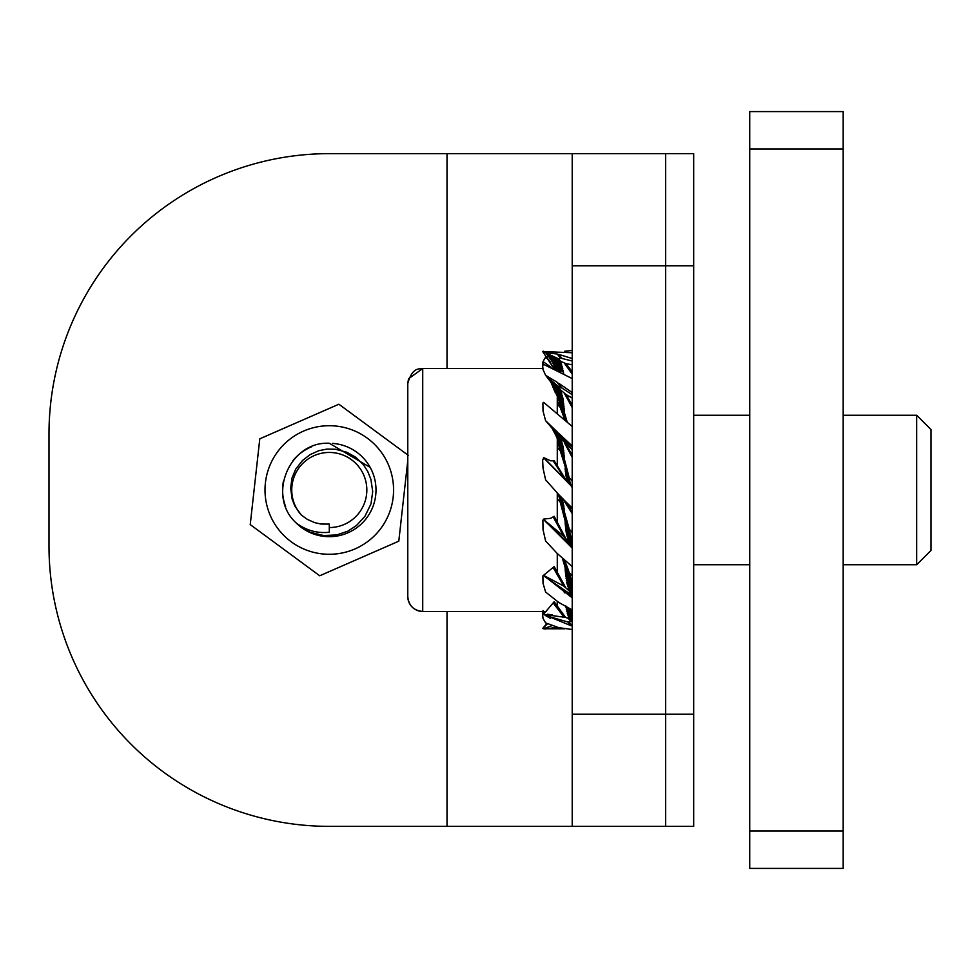 <?xml version="1.0" encoding="UTF-8"?>
<svg xmlns="http://www.w3.org/2000/svg" width="980" height="980" viewBox="0 0 980 980"><rect width="100%" height="100%" fill="white"/><g stroke="black" fill="none" stroke-linecap="round" stroke-linejoin="round"><path stroke-width="1.47" d="M749.737 148.972L843.18 148.972L843.18 111.597L749.737 111.597L749.737 868.403L843.18 868.403L843.18 831.028L749.737 831.028M843.18 148.972L843.18 831.028M916.668 564.75L931 550.417L931 429.583L916.668 415.251L843.18 415.251L916.668 415.251L916.668 564.75L843.18 564.75M557.277 395.05L557.277 413.413M557.277 438.268L557.277 466.407M557.277 493.014L557.277 522.634M557.277 553.504L557.277 572.406M557.277 601.426L557.277 605.848M546.485 611.459L422.723 611.459L422.723 368.541C420.126 369.509 412.678 365.883 407.778 383.486L407.778 596.514C408.672 605.591 413.646 610.577 422.723 611.459A14.945 14.945 0 0 1 407.974 598.903M572.222 714.236L572.222 826.361L665.653 826.361L665.653 153.64L572.222 153.64L572.222 714.236L665.653 714.236L665.653 826.361L693.681 826.361L693.681 153.64L329.292 153.64A280.292 280.292 0 0 0 49 433.944L49 546.056A280.292 280.292 0 0 0 329.292 826.361L447.027 826.361L447.027 611.459M572.222 826.361L447.027 826.361M693.681 714.236L665.653 714.236L665.653 153.64L693.681 153.64M301.607 527.632A46.722 46.722 0 0 1 296.07 522.83A46.722 46.722 0 0 0 375.303 481.915A46.722 46.722 0 0 0 332.306 443.377M311.652 446.745A46.722 46.722 0 0 0 292.812 460.833M283.428 481.168A46.722 46.722 0 0 0 285.67 506.709M355.066 548.886A64.276 64.276 0 0 1 265.409 482.871A64.276 64.276 0 0 1 367.414 438.244A64.276 64.276 0 0 1 355.066 548.886M407.778 460.674L398.799 541.181L319.725 575.774L250.231 524.594L259.798 438.82L338.872 404.226L408.366 455.406M542.651 364.695L543.03 361.547L542.969 364.781M543.03 361.547L545.603 357.137L543.03 361.547L551.103 367.28M546.84 356.561L545.603 357.137L550.736 362.037M548.126 359.317L548.776 359.268M546.093 357.369L547.342 357.235L546.093 357.369M564.75 351.208L572.222 350.485M554.717 366.189L554.3 365.503M572.369 352.763L542.651 351.502L553.859 368.48M543.03 351.845L545.603 352.604L542.651 351.502L554.423 368.737M572.222 364.744L566.134 363.715L560.585 361.216L563.806 374.238M564.345 363.139L572.222 374.152M566.134 363.715L572.222 371.861M546.093 353.082L558.612 358.815L560.487 358.092L557.118 354.037L545.603 352.604L551.85 360.824L556.101 369.717M555.403 367.916L560.499 371.69M554.643 366.14L563.512 372.351M553.798 364.364L563.182 370.489M552.879 362.588L562.777 368.651M551.85 360.824L562.312 366.826M550.736 359.048L561.797 365.013M549.498 357.271L561.197 363.2M548.126 355.495L560.487 361.387M558.612 358.815L560.585 361.216M560.487 358.092L572.222 361.007M557.118 354.037L558.661 354.368L561.895 358.251M558.661 354.368L572.222 358.533M572.369 378.672L543.618 364.364L542.651 365.748L543.03 369.509L545.603 375.291L550.968 382.237M550.981 382.372L555.109 392.196M557.277 399.767L557.277 400.379M572.173 426.435L572.222 425.491M572.222 398.088L566.134 394.597L560.487 389.881L563.182 399.816L564.407 412.702L567.138 421.853M564.345 393.274L572.222 407.594M566.134 394.597L572.222 405.181M557.277 398.688L557.645 401.224M552.879 385.691L562.777 397.77L562.312 395.761L551.85 383.841L556.738 395.185L564.198 408.574M557.277 397.047L564.407 412.702M566.587 421.363L558.367 402.694M555.403 391.29L563.806 404.066M556.101 393.213L564.027 406.284M557.387 397.353L564.296 410.951M554.643 389.403L563.512 401.91M553.798 387.541L563.182 399.816L562.777 397.77M550.736 381.992L561.797 393.788M549.498 380.154L561.197 391.841M548.126 378.305L560.487 389.881M546.093 375.916L558.612 386.769L560.585 389.771M545.603 375.291L557.118 382.237L560.487 387.1L572.222 394.707M558.612 386.769L560.487 387.1M557.118 382.237L561.895 387.872M558.661 383.229L572.222 392.613M560.805 408.868L564.002 417.615L560.805 408.868M565.24 420.187L562.655 414.111M557.424 405.132L557.424 404.324L560.254 407.435M557.424 404.324L557.277 408.133M572.369 426.631L545.223 403.662L543.618 402.388L542.883 403.05L543.03 411.037L545.603 420.69L560.585 438.195L563.182 447.002L564.407 459.265L569.233 477.787L557.277 440.853M551.593 427.476L554.496 431.715M557.277 440.559L557.645 442.054M572.075 479.796L572.222 474.712M572.075 481.033L569.233 477.787M572.222 449.636L560.585 438.195M564.345 442.568L572.222 457.366M566.134 444.381L572.222 455.296M565.191 420.567L565.08 419.783M557.277 440.02L558.367 444.136M551.85 427.893L556.126 435.929M564.027 453.005L556.101 435.867L564.198 455.198M557.277 439.261L564.407 459.265M563.806 450.923L555.77 434.899M557.387 439.604L564.296 457.513M554.643 432.596L563.512 448.926M553.798 431.016L563.182 447.002M552.879 429.448L562.777 445.153M554.435 431.555L562.312 443.364M550.736 426.337L561.797 441.625M550.625 426.178L561.197 439.922M551.115 426.716L560.487 438.207M545.603 420.69L557.118 431.788L560.487 436.48L572.222 447.284M558.612 435.169L560.487 436.48M557.118 431.788L561.895 437.729M558.661 433.234L572.222 445.986M560.805 452.564L570.862 484.818L560.805 452.564M557.424 448.571L557.424 447.431L560.254 450.959M557.424 447.431L557.277 453.054M565.558 479.294L554.178 460.784L550.625 460.808L543.729 457.648L568.89 483.189L565.975 475.937L565.08 468.085M572.369 487.146L543.618 457.758L542.651 460.355L543.03 468.195L545.603 479.833L558.661 494.484L563.182 502.703L564.407 511.915L569.233 529.041L558.135 493.932M571.573 486.852L570.862 484.818M572.075 531.43L572.222 526.946M572.075 532.569L569.233 529.041M572.222 509.171L560.487 496.787L563.182 502.703M558.943 494.765L561.797 499.041L558.821 494.643M564.345 501.258L572.222 513.594M566.134 503.193L572.222 512.295M570.458 485.1L568.008 481.425M563.757 477.346L553.308 461.017M558.147 493.945L558.367 494.667M558.22 494.03L564.407 511.915M558.502 494.312L563.806 505.509M558.429 494.238L564.027 507.052M558.355 494.165L564.198 508.706M558.282 494.079L564.296 510.507M558.563 494.386L563.512 504.063M558.698 494.533L562.777 501.429M558.772 494.594L562.312 500.204M558.882 494.704L561.197 497.913M558.857 494.692L560.585 496.86M559.311 495.145L572.222 508.326M558.612 494.422L560.487 496.468M572.222 508.069L561.895 497.938M566.318 477.297L570.85 485.541L545.223 459.473M570.188 484.855L567.788 482.27M566.71 478.571L570.789 485.468L569.172 483.74M567.175 479.796L569.454 483.924M570.544 485.21L568.302 482.087M570.63 485.296L567.996 481.401M570.923 485.615L565.975 475.937M571.218 485.921L565.191 469.494M571.144 485.835L565.301 471.294M571.071 485.762L565.46 472.948M570.997 485.688L565.693 474.492M572.222 546.423L569.172 543.778L572.369 548.212L543.618 519.51L563.757 536.293L568.89 542.05L566.318 532.998L565.301 524.802L572.332 541.45L565.08 520.735L560.254 502.213L570.985 537.04M570.862 536.562L569.956 532.704M557.424 500.204L557.424 498.967L560.254 502.213M557.424 498.967L557.277 505.288M565.558 538.13L554.178 516.288L550.625 518.31L543.729 519.069L542.883 520.172L543.03 529.678L545.603 540.972L557.118 553.369L572.222 566.587M572.075 574.868L572.222 571.867M572.075 575.677L569.233 572.565L566.366 564.701M564.296 559.433L569.233 572.565M565.301 524.802L565.08 520.735M563.757 536.293L553.308 517.085M570.838 546.767L567.788 542.54L545.223 521.336M569.172 543.778L567.788 542.54M570.74 544.672L568.89 542.05M572.222 545.848L569 541.793M572.222 545.333L568.302 540.078M572.222 544.819L567.702 538.375M572.222 544.304L567.175 536.636M572.222 543.79L566.71 534.847M572.222 543.275L566.318 532.998M572.222 542.761L565.975 531.074M571.573 539.135L565.191 522.487M572.222 541.732L565.46 526.995M572.222 542.246L565.693 529.077M542.883 520.172L543.618 519.51M562.9 558.637L572.222 581.728M572.222 594.566L570.74 593.084L569.172 593.17L572.369 597.763L570.838 596.771L543.618 575.419L563.757 586.077L568.89 590.597L565.301 571.426L572.332 584.092L569.956 575.027M565.301 571.426L565.191 569.049L571.573 581.679L565.08 567.298L562.349 558.147M557.326 553.565L557.277 554.509M565.558 587.424L554.178 566.575L542.883 575.885L543.03 583.308L545.603 592.03L558.661 602.369L572.222 609.928M565.191 569.049L565.08 567.298M563.757 586.077L553.308 567.788M570.838 596.771L567.788 592.398L545.223 576.987M569.172 593.17L567.788 592.398M570.74 593.084L568.89 590.597M572.222 593.255L569 590.119M572.222 592.226L568.302 588.159M572.222 591.185L567.702 586.212M572.222 590.156L567.175 584.239L566.71 582.23L572.222 589.115M572.222 588.074L566.318 580.185M572.222 587.032L565.975 578.09M572.222 584.95L565.46 573.716M572.222 585.991L565.693 575.934M542.883 575.885L543.618 575.419M572.222 622.006L570.74 621.1L569.172 622.129L572.369 625.963L570.838 625.632L543.618 614.411L565.558 617.424L554.178 601.708L542.651 615.305L543.03 618.454L545.603 622.864L558.661 627.629L572.222 629.515M565.558 617.424L569 618.613L565.693 605.763M563.757 616.824L553.308 603.08M570.838 625.632L567.788 621.982L545.223 615.416L550.356 618.294M569.172 622.129L567.788 621.982M570.74 621.1L568.89 619.213M572.222 620.23L569 618.613M572.222 618.87L568.302 616.8M572.222 617.51L567.702 614.987M572.222 616.151L567.175 613.174M572.222 614.803L566.71 611.349M572.222 613.443L566.318 609.511M572.222 612.084L565.975 607.649M572.222 610.724L569 608.311M542.883 614.57L543.618 614.411M547.514 623.733L542.651 628.499L546.84 623.439L545.603 622.864L543.03 618.454L542.651 615.305M564.75 628.793L543.618 628.768L552.132 625.608M557.24 627.261L545.223 629.001L542.651 628.499M542.651 614.252L544.206 611.459L542.651 614.252L543.03 610.491L542.651 614.252M545.603 352.604L554.582 353.547M542.883 351.404L543.618 351.232M542.651 365.748L543.03 369.509M564.578 387.063L565.215 387.492M561.687 411.514L560.744 408.868M567.812 568.486L568.743 571.132M564.909 592.937L564.284 592.508M547.428 614.215L552.267 614.901M329.292 527.546A37.546 37.546 0 0 0 365.724 480.911A37.546 37.546 0 0 0 311.665 456.852A37.546 37.546 0 0 0 301.399 515.125L307.487 519.474L314.874 522.683L321.109 524.055L329.292 524.092L329.292 532.263C317.018 533.524 305.932 530.376 296.021 522.806C266.585 496.039 289.431 441.135 329.268 443.254L370.183 467.411M301.571 527.693L310.109 532.238L323.498 535.509L336.581 534.97L347.704 531.258L356.389 525.599L364.928 516.313L371.004 503.818L372.719 491.519L370.906 479.367L367.684 471.331L363.409 464.679L355.446 457.06L346.834 452.258L335.503 449.257L326.977 449.085L318.733 450.727L310.109 454.634L302.489 460.502L295.666 469.212L291.979 478.118L290.668 488.089L292.089 498.881L294.772 505.937L301.35 515.125M572.222 265.764L693.681 265.764M447.027 368.541L447.027 153.64M693.681 564.75L749.737 564.75M693.681 415.251L749.737 415.251L693.681 415.251M408.55 378.758L422.723 368.541L542.932 368.541M931 429.583L916.668 415.251M408.525 378.807L407.778 383.486M422.723 611.459L542.932 611.459"/></g></svg>
